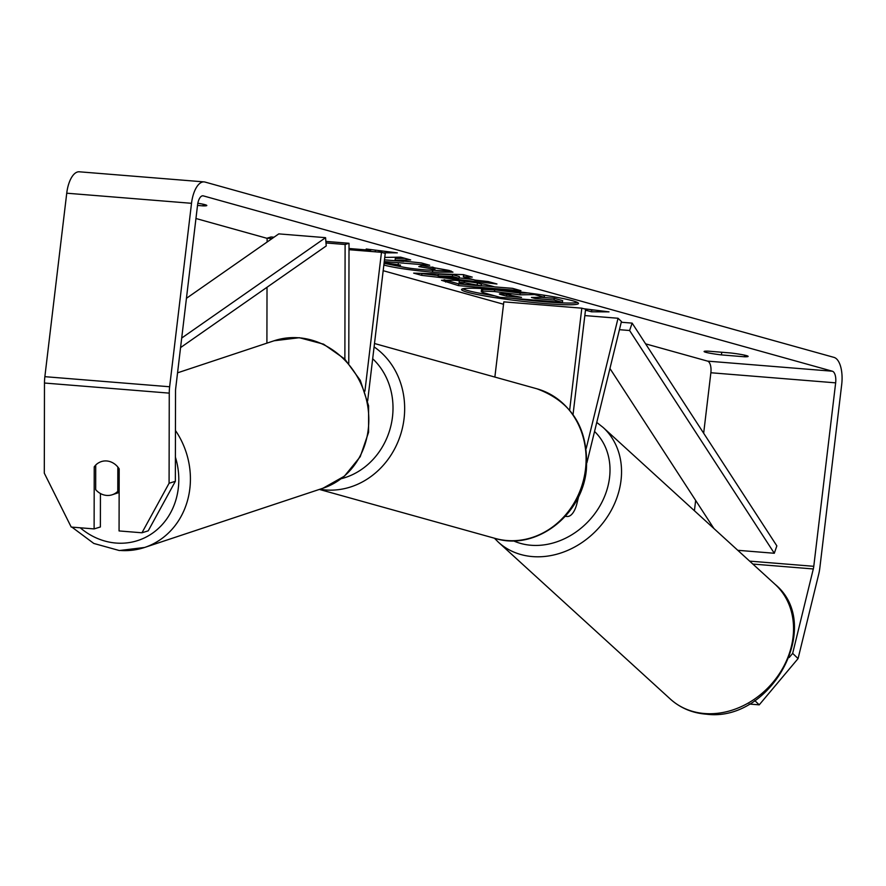 <?xml version="1.0" encoding="UTF-8"?>
<svg xmlns="http://www.w3.org/2000/svg" width="886" height="886" viewBox="0 0 886 886"><rect width="100%" height="100%" fill="white"/><g stroke="black" fill="none" stroke-linecap="round" stroke-linejoin="round"><path stroke-width="1.33" d="M348.785 363.338L349.018 243.273L345.108 244.492L344.875 359.173M345.108 244.492L325.993 242.952M272.035 238.589L267.118 238.19L267.107 242.022M267.018 287.263L266.907 343.159M364.91 391.18L381.467 252.322L349.006 249.697M367.657 400.882L385.244 253.374L381.467 252.322M274.007 237.215L271.038 236.972L267.118 238.19M349.018 243.273L325.871 241.402M117.838 467.022L117.783 491.342A17.454 15.594 71.6 0 1 112.256 494.753A17.454 15.594 71.6 0 1 106.719 495.429A17.454 15.594 71.6 0 1 95.677 489.659L95.721 465.039A17.454 15.594 71.6 0 1 101.259 461.628M117.783 491.342L119.145 490.888M462.769 288.792A58.875 4.508 -173.2 0 0 467.62 290.519A58.875 4.508 -173.2 0 0 494.598 295.813M511.676 298.25A58.875 4.508 -173.2 0 0 577.484 302.48M467.42 292.247A58.875 4.508 -173.2 0 0 532.851 302.447A58.875 4.508 -173.2 0 0 578.48 303.466A58.875 4.508 -173.2 0 0 572.633 300.753A58.875 4.508 -173.2 0 0 507.202 290.553A58.875 4.508 -173.2 0 0 461.562 289.534A58.875 4.508 -173.2 0 0 467.42 292.247M703.661 433.232L710.871 372.751A10.477 4.64 94.6 0 0 707.571 361.123L645.595 343.846M503.547 304.252L383.184 270.695M267.118 238.345L195.95 218.51M789.204 657.501L792.66 653.381L813.304 568.956A10.477 4.64 94.6 0 0 813.78 566.309L835.653 382.852A10.477 4.64 94.6 0 0 832.353 371.212L203.337 195.884A10.477 4.64 94.6 0 0 202.949 195.806A10.477 4.64 94.6 0 0 197.567 204.987L175.694 388.445A10.477 4.64 94.6 0 0 175.528 391.18L175.35 481.308L148.228 530.836L141.959 532.785L169.082 483.258L175.35 481.308M384.269 261.58L429.71 265.257L421.326 262.921L395.09 260.185L410.661 259.941L400.594 257.139L384.768 257.416M463.356 276.82L475.073 280.087L488.275 281.582L496.935 283.985L421.692 275.369L413.662 273.132L463.312 274.616L472.238 277.108L463.356 276.82L463.566 275.092L465.205 275.147M730.784 352.982A17.454 1.34 6.8 0 1 748.127 356.394A17.454 1.34 6.8 0 1 744.395 356.77L721.437 354.909A17.454 1.34 6.8 0 1 705.832 352.307A17.454 1.34 6.8 0 1 704.104 351.498A17.454 1.34 6.8 0 1 707.836 351.122L730.784 352.982M197.512 205.43L203.082 205.884A17.454 1.34 -173.2 0 0 206.815 205.508A17.454 1.34 -173.2 0 0 197.844 203.248M370.824 249.564L370.736 250.262L366.206 248.999L397.327 252.853L383.184 252.798M376.794 251.945L349.006 249.398M370.736 250.262L349.006 248.501M587.13 309.148L586.964 310.532L591.505 311.794L609.014 311.861L583.885 308.749M586.964 310.532L585.458 310.41M454.939 280.286L455.116 280.308C470.532 281.67 482.361 283.476 490.578 285.746L494.731 286.898L512.551 288.349L520.935 290.686L458.549 285.635L441.527 280.286L454.939 280.286M384.147 262.577L400.55 265.147L398.058 265.59L399.852 266.398C405.323 267.738 413.23 268.857 423.563 269.743L423.741 269.754C433.686 270.507 436.831 270.285 433.188 269.1L418.79 266.586L421.747 265.567L449.224 270.44L452.956 272.157L432.379 272.168C411.735 270.352 395.61 267.993 383.992 265.102L383.86 265.058M433.398 267.373L435.026 268.115L434.816 269.842L433.188 269.1L433.398 267.373L432.169 267.051M792.66 653.381L798.076 658.586L818.719 574.161A24.443 10.831 94.6 0 0 819.827 568.004L841.7 384.535A24.443 10.831 94.6 0 0 834.003 357.39L204.987 182.051A24.443 10.831 94.6 0 0 204.068 181.896A24.443 10.831 94.6 0 0 191.52 203.304L169.636 386.761A24.443 10.831 94.6 0 0 169.259 393.129L169.082 483.258M694.414 510.746L695.654 500.424M204.068 181.896L79.297 171.795A24.443 10.831 94.6 0 0 66.738 193.203L44.865 376.672A24.443 10.831 94.6 0 0 44.477 383.029L44.3 473.168L71.212 527.059L94.115 528.92L94.226 466.856A17.454 15.405 72.7 0 1 95.721 465.095M141.959 532.785L119.067 530.935L119.189 468.882A17.454 15.405 72.7 0 0 101.502 461.54M100.439 493.524L100.384 526.971L94.115 528.92M798.076 658.586L759.224 704.846L749.191 704.038M759.224 704.846L754.794 700.593M744.395 356.77L744.594 355.142M721.437 354.909L721.758 352.251M95.721 466.401L94.226 466.856M203.082 205.884L203.271 204.256M482.715 289.379L482.516 291.106L481.275 291.505L481.486 289.777L482.715 289.379L494.598 289.8L520.204 293.111L528.178 292.967M535.244 297.408L535.111 298.482L531.434 297.452L544.259 297.286L544.469 295.559L542.21 294.927M542.232 297.319L554.248 298.283L562.654 300.631L562.444 302.359L499.925 297.297L485.594 293.299C481.131 292.037 480.101 291.306 482.516 291.106L494.388 291.527L520.004 294.839L534.568 294.584L544.259 297.286M554.248 298.283L554.049 300.011L562.444 302.359M535.111 298.482L554.049 300.011M534.657 293.842L534.568 294.584M520.204 293.111L520.004 294.839M382.929 251.07L380.016 251.059L379.884 252.2M380.016 251.059L377.757 250.428M375.442 250.14L375.276 251.524M589.445 309.435L591.704 310.067L591.505 311.794M591.704 310.067L594.617 310.078M472.925 279.489L459.181 277.916M438.16 275.502L421.891 273.641L421.692 275.369M421.891 273.641L420.839 273.353M459.125 278.293L459.336 276.565L452.591 274.682L438.315 274.195L438.116 275.923L459.125 278.293L452.392 276.41L438.116 275.923M452.591 274.682L452.392 276.41M494.288 286.776L481.198 285.724M464.253 284.351L458.749 283.908L458.549 285.635M458.749 283.908L444.074 279.777M460.255 280.762L459.291 280.951L459.081 282.678L464.696 284.472L481.187 285.813L464.12 282.689C458.815 282.28 457.697 282.512 460.764 283.376M481.187 285.813L481.386 284.074L477.543 283.011M404.802 258.313L395.3 258.457L395.09 260.185M384.48 259.853L403.761 261.403M451.207 271.061L428.392 270.075M401.192 266.73L384.059 263.33M504.079 293.986L503.901 293.975C499.084 293.598 498.131 293.82 501.033 294.639L506.526 296.168L521.533 297.386L504.079 293.986M499.405 293.964L501.033 294.639L501.133 293.798M505.574 294.119L506.737 294.44L506.526 296.168M506.737 294.44L510.79 294.772M586.211 448.46L618.04 318.262L621.429 321.518L586.909 462.714M578.735 496.16L576.963 503.414A20.943 9.281 -85.4 0 1 567.151 516.483A20.943 9.281 -85.4 0 1 565.567 516.04M494.864 377.071L503.824 301.86L581.814 308.173L585.591 309.225L573.043 414.526M569.654 410.14L581.814 308.173M618.04 318.262L584.838 315.582M737.783 550.306L774.309 553.263L776.845 545.876L632.139 323.124L621.252 322.238M774.309 553.263L629.603 330.511L619.436 329.681M629.603 330.511L632.139 323.124M713.917 528.532L609.945 368.487M181.696 338.053L325.572 237.669L278.78 233.882L186.437 298.316M180.567 347.589L326.236 245.943L325.572 237.669M175.395 457.121A68.953 61.61 71.6 0 1 116.287 543.074A68.953 61.61 71.6 0 1 80.238 527.79M177.554 372.829L274.062 340.778A77.68 69.418 71.6 0 1 298.693 337.787A77.68 69.418 71.6 0 1 367.723 406.087A77.68 69.418 71.6 0 1 323.025 488.208L144.617 547.459A77.68 69.418 -108.4 0 0 175.45 430.485M119.987 550.45A77.68 69.418 -108.4 0 0 144.617 547.459L119.344 550.538L93.816 543.45L71.899 527.115M832.353 371.212L707.571 361.123M203.337 195.884L202.551 195.817M169.259 393.129L44.477 383.029M835.653 382.852L710.871 372.751M813.78 566.309L749.634 561.126M813.304 568.956L752.856 564.061M191.52 203.304L66.738 193.203M169.636 386.761L44.865 376.672M494.598 289.8L494.388 291.527M494.765 289.822L494.565 291.549M445.791 280.297L445.592 282.025M464.308 281.194L464.12 282.689M477.41 282.988L477.211 284.694M464.474 281.205L464.297 282.712M432.767 270.451L432.556 272.179M432.578 270.44L432.379 272.168M384.203 263.375L383.992 265.102M495.241 538.444A77.68 69.385 -74.4 0 0 585.502 469.237A77.68 69.385 -74.4 0 0 536.949 388.799C572.201 401.901 588.669 428.846 586.377 469.635C582.312 515.364 535.797 551.181 495.241 538.444L319.381 489.426M374.091 346.913A77.68 69.385 105.6 0 1 404.06 418.657A77.68 69.385 105.6 0 1 319.912 489.249M341.232 478.695A68.953 61.588 -74.4 0 0 392.476 416.974A68.953 61.588 -74.4 0 0 372.685 358.752M705.156 713.573A77.68 64.578 -47.6 0 0 783.423 666.97A77.68 64.578 -47.6 0 0 775.073 584.328C824.467 624.741 771.473 722.522 706.519 714.205C692.464 713.13 680.426 708.091 670.37 699.098A77.68 64.578 -47.6 0 0 705.156 713.573M775.073 584.328L603.067 427.406A77.68 64.578 132.4 0 1 611.418 510.048A77.68 64.578 132.4 0 1 533.15 556.641A77.68 64.578 132.4 0 1 498.364 542.177L670.37 699.098M513.359 540.792A68.953 57.313 -47.6 0 0 531.545 545.3A68.953 57.313 -47.6 0 0 600.653 504.61A68.953 57.313 -47.6 0 0 594.55 431.471M50.746 486.082L70.448 525.542M274.062 340.778L299.335 337.71L323.578 344.167L344.72 359.007L360.314 380.404L368.598 405.81L368.587 432.279L360.237 456.689L344.433 476.147L323.025 488.208M119.145 492.472L112.256 494.753M398.058 265.59L398.257 263.862M565.301 516.339L567.151 516.483M374.501 343.513L536.949 388.799M603.067 427.406L596.754 422.423M494.443 538.223L498.364 542.177"/></g></svg>
